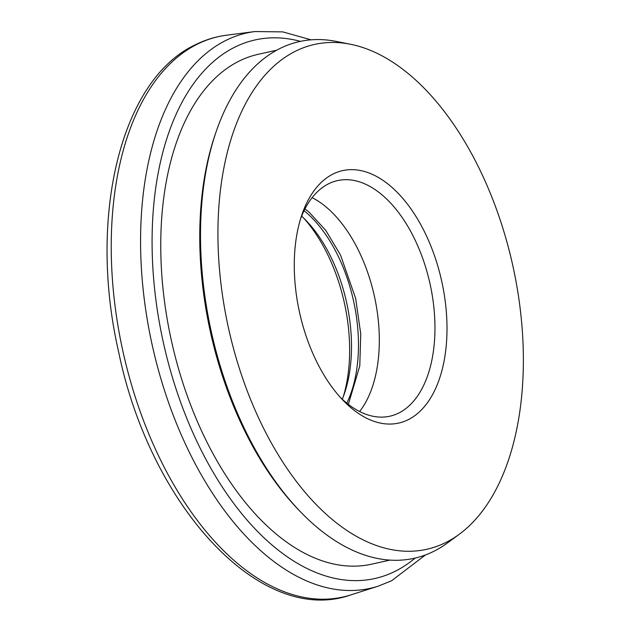 <?xml version="1.0" encoding="UTF-8"?>
<svg xmlns="http://www.w3.org/2000/svg" width="631" height="631" viewBox="0 0 631 631"><rect width="100%" height="100%" fill="white"/><g stroke="black" fill="none" stroke-linecap="round" stroke-linejoin="round"><path stroke-width="0.95" d="M407.997 419.796A129.292 72.778 -102.5 0 1 342.783 400.03A129.292 72.778 -102.5 0 1 301.736 215.179A129.292 72.778 -102.5 0 1 333.294 173.919A129.292 72.778 -102.5 0 1 437.259 264.208A129.292 72.778 -102.5 0 1 407.997 419.796M340.212 397.246A120.671 67.927 77.5 0 0 389.848 416.208A120.671 67.927 77.5 0 0 398.547 413.147A120.671 67.927 77.5 0 0 428.078 275.755A120.671 67.927 77.5 0 0 337.53 180.6A120.671 67.927 77.5 0 0 328.83 183.66A120.671 67.927 77.5 0 0 300.585 218.783M350.513 44.265L336.228 41.409A264.649 148.963 77.5 0 0 280.377 48.287A264.649 148.963 77.5 0 0 215.786 132.731A264.649 148.963 77.5 0 0 299.804 511.102A264.649 148.963 77.5 0 0 433.284 551.565A264.649 148.963 77.5 0 0 447.576 542.865L459.313 534.228A258.584 145.548 77.5 0 0 512.735 265.312A258.584 145.548 77.5 0 0 350.513 44.265A258.584 145.548 77.5 0 0 295.939 50.985A258.584 145.548 77.5 0 0 237.414 362.162A258.584 145.548 77.5 0 0 445.344 542.731A258.584 145.548 77.5 0 0 459.313 534.228M276.717 50.188L258.394 54.258A261.171 147.007 77.5 0 0 239.551 60.884A261.171 147.007 77.5 0 0 175.647 358.234A261.171 147.007 77.5 0 0 371.612 564.169L389.942 560.107M359.615 411.515A120.671 67.927 77.5 0 0 374.357 296.034A120.671 67.927 77.5 0 0 312.124 197.645M299.804 511.102L297.745 508.949A261.171 147.007 -102.5 0 1 214.832 135.547L215.786 132.731M343.335 396.552A129.292 72.778 77.5 0 0 303.708 218.089M346.805 403.122A120.671 67.927 77.5 0 0 304.071 210.675M301.634 216.117A120.671 67.927 -102.5 0 1 306.232 220.645A120.671 67.927 -102.5 0 1 344.542 393.176A120.671 67.927 -102.5 0 1 342.286 399.218M300.419 41.362A275.857 155.273 77.5 0 0 235.308 46.915A275.857 155.273 77.5 0 0 172.87 378.884A275.857 155.273 77.5 0 0 394.698 571.512A275.857 155.273 77.5 0 0 415.151 558.064M226.395 40.171A284.447 160.108 -102.5 0 1 254.932 31.55L226.632 35.202A287.026 161.56 77.5 0 0 197.826 43.902A287.026 161.56 77.5 0 0 129.497 377.732A287.026 161.56 77.5 0 0 350.899 594.875L378.095 586.207A284.447 160.108 -102.5 0 1 158.673 371.004A284.447 160.108 -102.5 0 1 226.395 40.171M378.095 586.207L391.535 580.796L425.475 554.933M311.099 39.832L282.806 31.889L254.932 31.55M350.899 594.875C260.855 626.938 150.241 506.125 118.581 351.696C87.764 217.458 120.418 79.135 195.996 44.454C205.769 39.666 215.983 36.582 226.632 35.202M348.351 404.345L359.773 365.925L360.758 333.996L355.647 298.36L340.527 255.082L325.793 230.41L309.087 212.174L304.962 208.9"/></g></svg>
